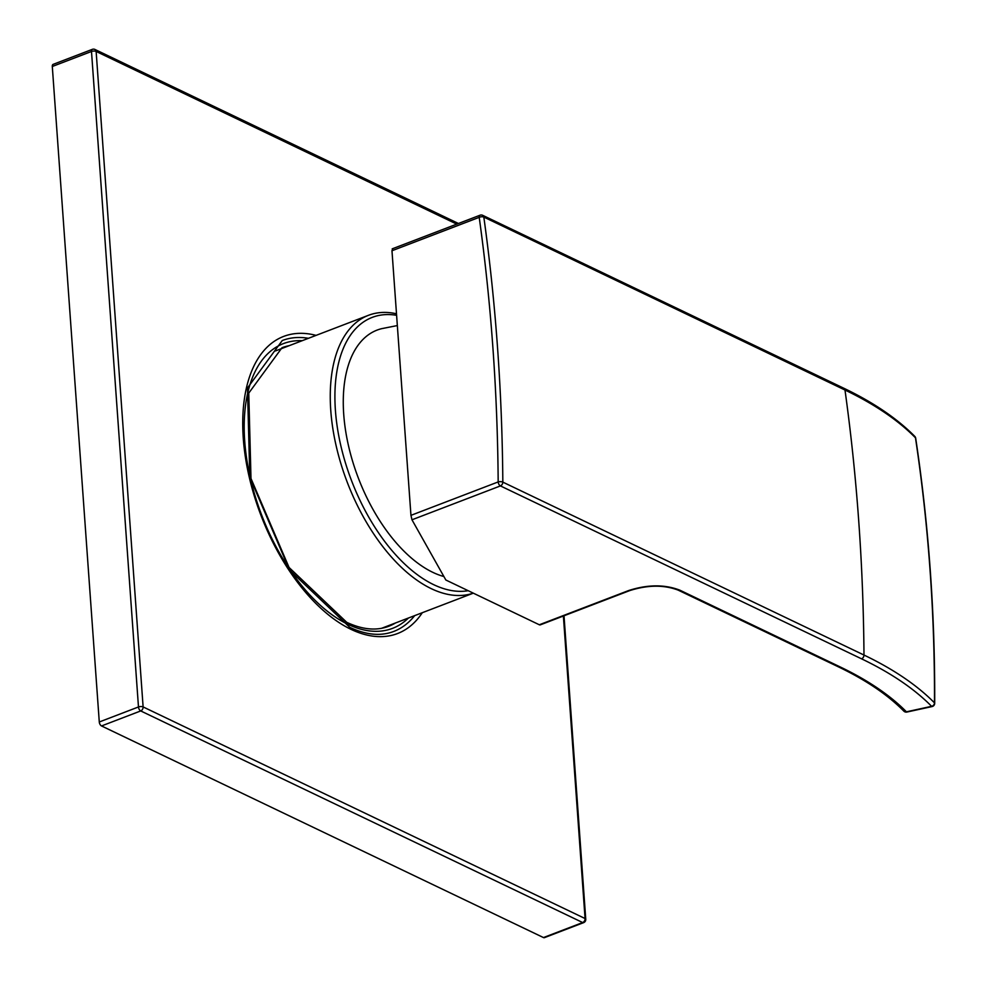 <?xml version="1.0" encoding="UTF-8"?>
<svg xmlns="http://www.w3.org/2000/svg" width="987" height="987" viewBox="0 0 987 987"><rect width="100%" height="100%" fill="white"/><g stroke="black" fill="none" stroke-linecap="round" stroke-linejoin="round"><path stroke-width="1.48" d="M473.279 593.15A148.482 79.565 -111 0 1 431.27 588.659A148.482 79.565 -111 0 1 336.234 446.186A148.482 79.565 -111 0 1 368.496 315.297A148.482 79.565 -111 0 1 396.503 313.792M468.183 590.707A145.175 77.788 -111 0 1 433.663 584.662A145.175 77.788 -111 0 1 336.888 424.373A145.175 77.788 -111 0 1 396.601 315.309M443.891 576.531A131.579 70.509 -111 0 1 432.775 572.324A131.579 70.509 -111 0 1 347.646 441.855A131.579 70.509 -111 0 1 381.698 328.659L397.342 325.562M903.858 711.133A3.319 3.319 0 0 0 906.93 712.046L932.098 706.556A3.319 0.987 -102.3 0 1 931.605 706.322L906.436 711.812A3.319 2.838 -44.6 0 1 903.858 711.133C887.782 694.848 866.055 680.129 838.642 666.965L678.192 590.14C663.918 584.723 647.756 584.884 629.694 590.608L540.296 624.857A3.319 1.777 -111 0 1 539.321 624.771L445.853 580.011L411.974 519.791L410.95 515.35L391.975 250.747L392.567 249.18M410.95 515.35L498.176 481.927A1985.326 1459.045 -64.4 0 0 479.213 217.337A3.319 1.505 -7.9 0 1 483.827 217.091L844.983 390.013A1988.632 1461.476 115.6 0 1 863.983 655.047L502.827 482.125A1988.632 1461.476 -64.4 0 0 483.827 217.091A3.319 2.43 115.6 0 0 482.668 215.314A3.319 3.319 0 0 0 480.052 215.215L392.197 248.86M906.93 712.046A3.319 0.987 -102.3 0 1 906.436 711.812A467.061 194.131 175.9 0 0 840.295 666.99L679.846 590.164C664.633 584.341 647.595 584.452 628.719 590.522L539.321 624.771M932.098 706.556A3.319 3.319 0 0 0 934.701 703.336A3.319 1.295 -179.8 0 0 934.479 702.855A3.319 2.838 -44.6 0 1 931.605 706.322A494.055 205.345 175.9 0 0 861.565 658.835L500.421 485.912A3.319 2.43 -64.4 0 0 502.827 482.125A3.319 1.246 -0.4 0 0 498.176 481.927A3.319 1.777 -111 0 0 500.421 485.912L411.974 519.791M482.668 215.314L843.823 388.236C873.421 402.425 897.072 418.476 914.789 436.39A3.319 2.838 135.4 0 1 915.48 437.821C928.496 524.702 934.825 613.05 934.479 702.855A497.349 206.727 175.9 0 0 863.983 655.047A3.319 2.43 -64.4 0 1 861.565 658.835M914.789 436.39A3.319 3.319 0 0 1 915.702 438.228A3.319 1.443 171.5 0 0 915.48 437.821A497.349 206.727 -4.1 0 0 844.983 390.013A3.319 2.43 115.6 0 0 843.823 388.236M456.784 224.123L96.134 51.447L143.115 706.926A3.319 2.43 115.6 0 1 140.722 710.936L101.525 725.951A3.319 1.777 -111 0 1 99.28 721.978L52.299 66.487A3.319 1.777 -111 0 1 53.138 64.365L92.334 49.35A3.319 1.777 69 0 0 91.495 51.472L138.476 706.963L99.28 721.978M101.525 725.951L543.467 937.564A3.319 1.777 -111 0 0 544.442 937.65L583.638 922.635A3.319 3.319 0 0 0 585.76 919.304L564.009 615.777M543.467 937.564L582.675 922.549A3.319 2.43 115.6 0 0 585.069 918.539L143.115 706.926A3.319 1.382 175.9 0 0 138.476 706.963A3.319 1.777 69 0 0 140.722 710.936L582.675 922.549A3.319 1.777 69 0 0 583.638 922.635M458.437 223.494L94.949 49.461A3.319 2.43 -64.4 0 1 96.134 51.447A3.319 1.382 175.9 0 0 91.495 51.472L52.299 66.487M563.38 616.011L585.069 918.539A3.319 1.382 -4.1 0 1 585.76 919.304M414.676 615.629A155.773 83.476 -111 0 1 393.714 631.458C380.797 636.381 366.152 635.011 349.768 627.325L289.536 570.017L249.797 477.165L247.478 387.977L282.27 340.527A155.773 83.476 -111 0 1 308.438 338.307M480.052 215.215A3.319 1.777 -111 0 0 479.213 217.337L391.975 250.747M838.642 666.965A3.319 2.43 -64.4 0 0 840.295 666.99M678.192 590.14A3.319 2.43 -64.4 0 0 679.846 590.164M629.694 590.608A3.319 1.777 -111 0 1 628.719 590.522M422.3 612.705A159.092 85.252 -111 0 1 350.953 629.324A159.092 85.252 -111 0 1 244.32 449.159A159.092 85.252 -111 0 1 316.062 335.383M408.421 618.022A152.467 81.699 -111 0 1 347.905 624.302A152.467 81.699 -111 0 1 247.095 461.497A152.467 81.699 -111 0 1 302.182 340.7M395.516 622.957A149.148 79.922 -111 0 1 388.73 626.276C376.405 630.977 362.402 629.657 346.721 622.316L289.055 567.451L250.994 478.51L248.761 393.097L282.023 347.72A149.148 79.922 -111 0 1 289.29 345.647M381.661 628.275L473.316 593.162M275.422 350.953L368.496 315.297M915.702 438.228C928.718 525.146 935.047 613.507 934.701 703.336M94.949 49.461A3.319 3.319 0 0 0 92.334 49.35"/></g></svg>
